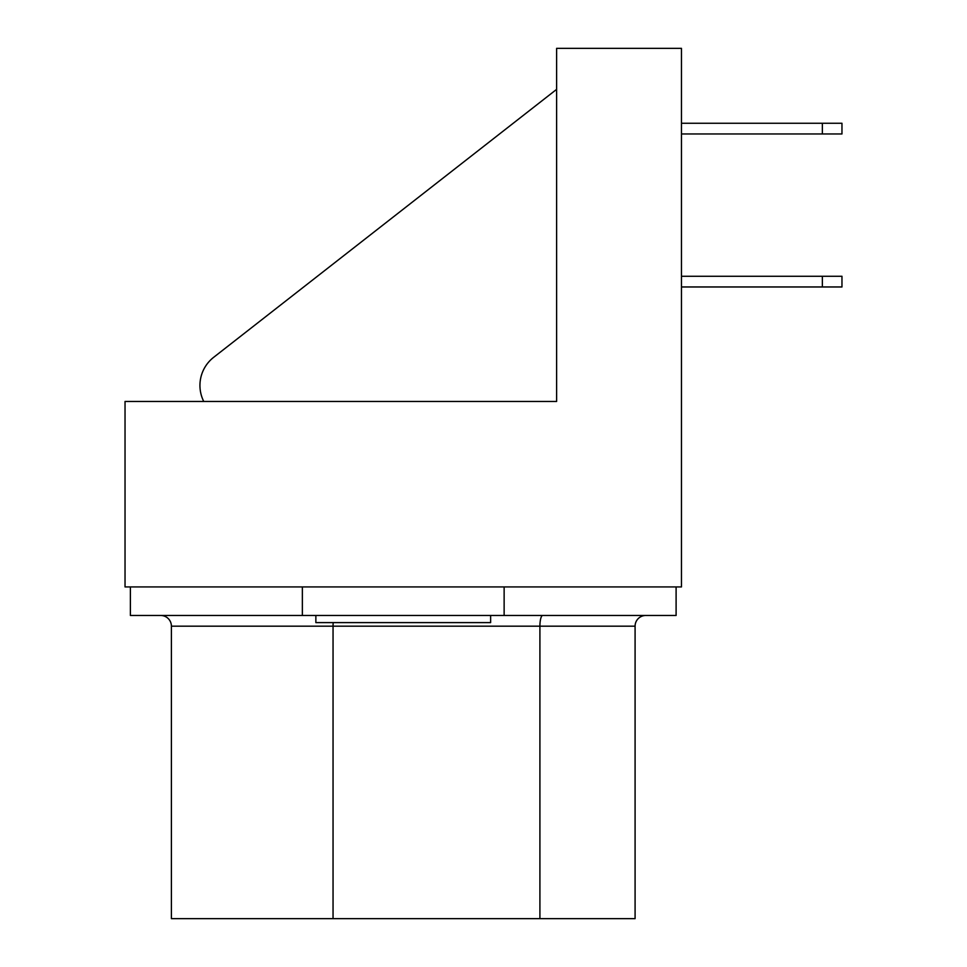 <?xml version="1.0" encoding="UTF-8"?>
<svg xmlns="http://www.w3.org/2000/svg" width="967" height="967" viewBox="0 0 967 967"><rect width="100%" height="100%" fill="white"/><g stroke="black" fill="none" stroke-linecap="round" stroke-linejoin="round"><path stroke-width="1.45" d="M203.747 401.462A35.67 35.67 0 0 1 213.647 357.331L556.617 89.363M315.858 615.471L315.858 622.603L490.632 622.603L490.632 615.471M822.361 286.969L841.967 286.969L841.967 276.272L822.361 276.272L822.361 286.969L681.457 286.969M681.457 276.272L822.361 276.272M539.912 918.65L635.089 918.65L635.089 626.169A10.697 10.697 0 0 1 645.787 615.471A10.697 10.697 0 0 0 635.089 626.169L333.047 626.169L333.047 918.65L539.912 918.65L539.912 626.169A10.697 2.768 -90 0 1 542.692 615.471M333.204 622.603A10.697 2.768 90 0 0 333.047 626.169L171.401 626.169L171.401 918.65L333.047 918.65M171.401 626.169A10.697 10.697 0 0 0 160.703 615.471A10.697 10.697 0 0 1 171.401 626.169A10.697 10.697 0 0 0 160.703 615.471M676.102 586.933L676.102 615.471L504.133 615.471L504.133 586.933M302.357 586.933L302.357 615.471L504.133 615.471M302.357 615.471L130.388 615.471L130.388 586.933M681.457 123.256L822.361 123.256L822.361 133.954L681.457 133.954M822.361 133.954L841.967 133.954L841.967 123.256L822.361 123.256M556.617 75.1L556.617 401.462L235.61 401.462M556.617 401.462L125.033 401.462L125.033 586.933L681.457 586.933L681.457 48.35L556.617 48.35L556.617 401.462M635.089 626.169A10.697 10.697 0 0 1 645.787 615.471"/></g></svg>
